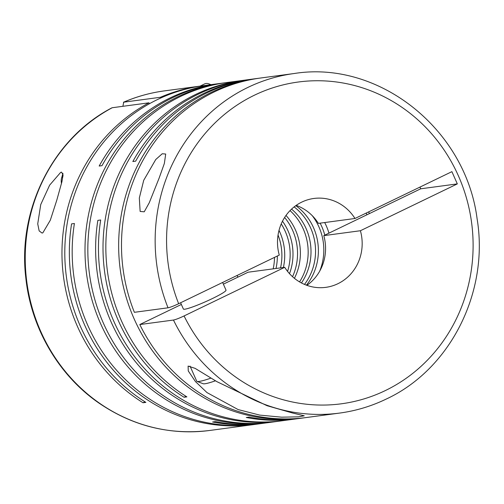 <?xml version="1.0" encoding="UTF-8"?>
<svg xmlns="http://www.w3.org/2000/svg" width="504" height="504" viewBox="0 0 504 504"><rect width="100%" height="100%" fill="white"/><g stroke="black" fill="none" stroke-linecap="round" stroke-linejoin="round"><path stroke-width="0.76" d="M280.552 267.876A53.808 50.753 82.4 0 0 278.05 235.034M276.003 268.481A53.808 50.753 82.4 0 0 277.351 256.007M287.576 271.391A53.808 50.753 82.4 0 0 281.226 223.908M283.387 267.492A53.808 50.753 82.4 0 0 279.014 230.366M292.541 276.696A53.808 50.753 82.4 0 0 284.615 217.482M289.504 273.659A53.808 50.753 82.4 0 0 282.486 221.212M299.559 281.894A53.808 50.753 82.4 0 0 290.021 210.622M294.418 278.309A53.808 50.753 82.4 0 0 286.001 215.435M304.498 284.401A53.808 50.753 82.4 0 0 294.122 206.905M301.442 282.952A53.808 50.753 82.4 0 0 291.564 209.11M42.053 233.056L42.865 232.804L50.324 220.179L56.795 200.157L61.916 181.749L63.076 174.926L61.532 172.129L60.638 172.418L49.644 185.144L40.742 204.561L37.731 223.858L39.161 230.908L42.053 233.056M225.427 82.732A171.291 161.57 82.4 0 0 224.009 82.914A171.291 161.57 82.4 0 0 177.673 96.844A171.291 161.57 82.4 0 0 91.797 299.269A171.291 161.57 82.4 0 0 269.457 422.472L264.915 423.076A171.291 161.57 82.4 0 1 215.435 421.615L212.6 421.993A171.291 161.57 82.4 0 0 262.08 423.454L256.643 424.185A171.291 161.57 82.4 0 1 74.409 223.505L71.574 223.883A171.291 161.57 82.4 0 0 253.808 424.563A171.291 161.57 82.4 0 0 255.226 424.368M262.08 423.454A171.291 161.57 82.4 0 0 263.498 423.259M269.457 422.472A171.291 161.57 82.4 0 0 270.875 422.27M224.009 82.914L219.467 83.519A171.291 161.57 82.4 0 0 173.124 97.448A171.291 161.57 82.4 0 0 102.01 165.659L99.175 166.037A171.291 161.57 82.4 0 1 170.289 97.833A171.291 161.57 82.4 0 1 216.632 83.897A171.291 161.57 82.4 0 1 218.049 83.714M216.632 83.897L203.818 85.617A171.291 161.57 82.4 0 0 157.481 99.546A171.291 161.57 82.4 0 0 64.928 245.826A171.291 161.57 82.4 0 0 145.851 402.375L143.016 402.753A171.291 161.57 82.4 0 1 61.998 249.562A171.291 161.57 82.4 0 1 148.951 102.822L149.373 103.761M253.808 424.563L209.702 430.466A171.291 161.57 -97.6 0 1 32.974 310.495A171.291 161.57 -97.6 0 1 112.222 107.736L148.951 102.822M160.442 97.272L123.713 102.186A171.291 161.57 -97.6 0 1 164.254 90.909L200.983 85.995A171.291 161.57 82.4 0 0 160.442 97.272L160.763 98.003M202.4 85.812A171.291 161.57 82.4 0 0 200.983 85.995M243.438 80.319A171.291 161.57 82.4 0 0 242.021 80.501L226.844 82.53A171.291 161.57 82.4 0 0 180.508 96.466A171.291 161.57 82.4 0 0 94.632 298.891A171.291 161.57 82.4 0 0 272.292 422.087L280.092 421.048A171.291 161.57 82.4 0 0 281.503 420.853M259.087 78.221A171.291 161.57 82.4 0 0 257.67 78.404A171.291 161.57 82.4 0 0 211.333 92.339A171.291 161.57 82.4 0 0 125.452 294.764A171.291 161.57 82.4 0 0 303.118 417.961L298.57 418.572A171.291 161.57 82.4 0 1 249.096 417.104L246.261 417.488A171.291 161.57 82.4 0 0 295.735 418.95L282.92 420.664A171.291 161.57 82.4 0 1 100.687 219.99L97.852 220.368A171.291 161.57 82.4 0 0 280.092 421.048M295.735 418.95A171.291 161.57 82.4 0 0 297.152 418.755M303.118 417.961A171.291 161.57 82.4 0 0 304.536 417.766M257.67 78.404L253.121 79.015A171.291 161.57 82.4 0 0 206.785 92.944A171.291 161.57 82.4 0 0 135.671 161.154L132.835 161.532A171.291 161.57 82.4 0 1 203.95 93.328A171.291 161.57 82.4 0 1 250.286 79.393A171.291 161.57 82.4 0 1 251.71 79.21M250.286 79.393L244.856 80.123A171.291 161.57 82.4 0 0 198.519 94.053A171.291 161.57 82.4 0 0 105.972 240.332A171.291 161.57 82.4 0 0 186.889 396.881L184.054 397.259A171.291 161.57 82.4 0 1 103.137 240.71A171.291 161.57 82.4 0 1 195.684 94.431A171.291 161.57 82.4 0 1 242.021 80.501M267.051 405.707L216.928 381.673L195.13 368.367L188.112 366.087L188.257 370.938L195.495 381.623L206.974 392.578L238.115 409.576L259.743 415.101L281.686 417.18L298.362 416.839L304.265 415.8L292.704 413.053L267.051 405.707M139.797 324.551A171.291 161.57 82.4 0 0 305.953 417.583L339.614 413.078A171.291 161.57 -97.6 0 1 173.458 320.046L139.797 324.551L181.358 304.466M260.505 78.025A171.291 161.57 82.4 0 0 214.168 91.961A171.291 161.57 82.4 0 0 134.373 312.31L168.034 307.805A171.291 161.57 -97.6 0 1 247.829 87.45A171.291 161.57 -97.6 0 1 294.166 73.521L260.505 78.025M159.069 178.258L164.354 163.466L165.703 154.029L162.231 153.764L155.761 159.516L143.716 180.312L139.325 198.009L140.137 211.441L144.232 211.806L149.26 202.766L159.069 178.258M168.034 307.805C170.295 307.339 173.836 305.972 178.649 303.71L279.273 255.081A44.843 42.292 -97.6 0 1 301.764 202.11A44.843 42.292 -97.6 0 1 313.891 198.463A44.843 42.292 -97.6 0 1 354.986 218.49L318.37 223.392A44.843 42.292 -97.6 0 0 296.182 205.374M190.039 366.112L196.692 381.125A40.358 3.963 -23.9 0 0 197.032 381.402A40.358 3.963 -23.9 0 0 211.031 378.088M180.602 302.759L183.38 309.028A23.316 2.293 -23.9 0 0 212.379 298.557A23.316 2.293 -23.9 0 0 226.019 290.134L222.617 282.461M200.063 86.115L204.687 83.878A40.358 12.808 64.2 0 1 205.978 83.5A40.358 12.808 64.2 0 1 209.557 84.111A40.358 12.808 64.2 0 1 210.767 84.685M319.681 271.183A53.808 50.753 82.4 0 0 312.253 215.662M306.432 285.176A53.808 50.753 82.4 0 0 295.785 205.651M328.948 233.144A53.808 50.753 82.4 0 0 324.677 222.548M324.79 235.154A53.808 50.753 82.4 0 0 320.128 223.159M273.168 268.859A53.808 50.753 82.4 0 0 274.51 257.38M237.031 275.493A53.808 50.753 82.4 0 0 237.989 277.099M368.651 211.888L369.407 213.589L420.714 188.798L419.958 187.091M369.407 213.589L323.795 235.633L360.404 230.731L457.323 183.897L451.899 171.656L354.986 218.49M420.714 188.798L457.323 183.897M173.458 320.046C175.707 319.586 179.241 318.219 184.073 315.945L284.697 267.315L248.088 272.217L223.373 284.161M366.181 213.079L366.937 214.786M61.469 183.563A18.654 5.922 64.2 0 1 61.501 178.378A18.654 5.922 64.2 0 1 62.943 176.488M197.032 381.402L203.137 383.727A35.696 3.503 -23.9 0 0 215.479 380.804M323.795 235.633A44.843 42.292 -97.6 0 1 306.886 285.34M360.404 230.731A44.843 42.292 -97.6 0 1 325.792 287.349A44.843 42.292 -97.6 0 1 284.697 267.315M112.222 107.736L111.907 107.843M122.9 106.306L123.713 102.186M186.001 396.32L184.054 397.259M144.963 401.814L143.016 402.753M178.649 303.71A162.326 153.109 -97.6 0 1 254.394 95.218A162.326 153.109 -97.6 0 1 458.438 175.928A162.326 153.109 -97.6 0 1 385.289 390.594A162.326 153.109 -97.6 0 1 184.073 315.945M210.905 84.666L209.557 84.111M339.614 413.078C355.856 410.886 371.398 406.218 386.234 399.061C450.362 369.35 489.264 291.917 477.099 218.78C465.759 129.2 378.825 59.926 294.166 73.521M61.501 178.378L62.962 173.294M164.254 90.909C150.154 92.805 136.559 96.585 123.461 102.255M209.702 430.466C169.754 435.324 132.773 426.151 98.765 402.954C58.527 375.178 31.034 327.997 25.811 277.899C17.401 209.16 53.222 138.216 111.907 107.837"/></g></svg>
